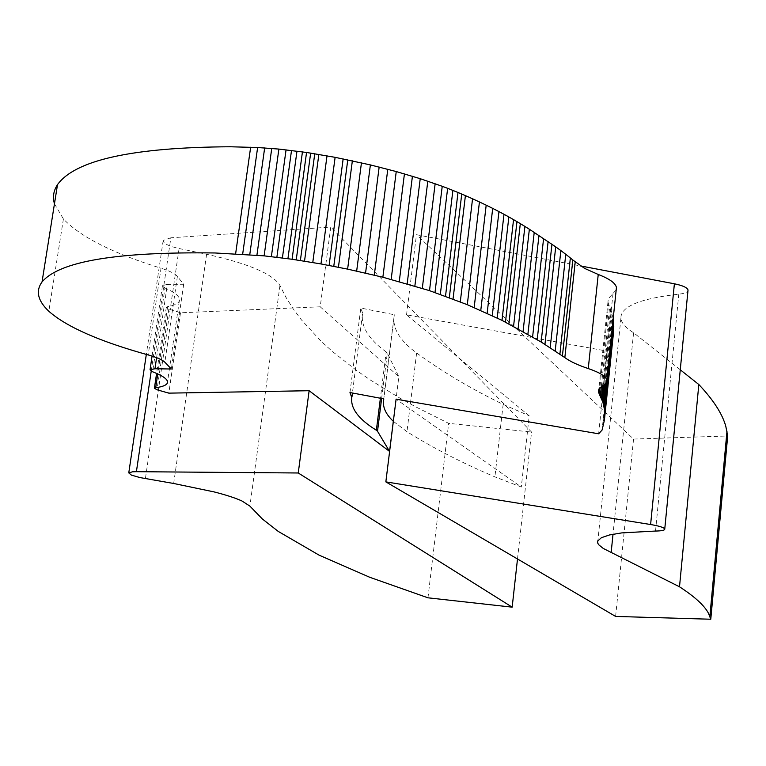 <?xml version="1.0" encoding="UTF-8"?>
<svg xmlns="http://www.w3.org/2000/svg" width="766" height="766" viewBox="0 0 766 766"><rect width="100%" height="100%" fill="white"/><g stroke="black" fill="none" stroke-linecap="round" stroke-linejoin="round"><path stroke-width="0.57" stroke-dasharray="3.83 2.87" d="M393.351 421.338L406.976 431.689C432.8 447.871 462.109 462.932 494.903 476.873L521.311 487.023L396.089 399.182M598.648 433.795L607.285 351.144L406.535 314.845L529.22 415.804L521.311 487.023M406.535 314.845L416.465 234.702L580.379 265.907M615.615 616.429L633.549 439.071L416.465 234.702M607.285 351.144L610.78 346.644L602.095 430.042M610.78 346.644L613.413 333.612M613.173 318.857L611.44 311.408L608.616 304.159L599.855 387.759M605.657 383.393L612.676 316.09M604.767 384.159L612.12 313.763M603.771 384.829L611.44 311.408M602.631 385.49L610.626 309.014M601.339 386.38L609.688 306.601M616.18 289.95L608.376 298.596L607.955 302.034L608.616 304.159M54.463 203.823L63.415 218.971C80.583 237.01 113.119 253.422 161.032 268.215L148.211 354.945M156.599 357.655L167.371 284.358L183.677 284.272L177.386 276.411C175.041 273.634 169.592 270.896 161.032 268.215M183.677 284.272L171.354 369.001M167.371 284.358L162.459 285.632L164.958 287.968L152.626 371.778M151.218 371.156L170.866 237.795L330.759 227.062L320.217 306.802L180.498 312.796L168.817 309.091L166.289 307.31L167.601 306.687C174.265 305.471 178.162 303.575 179.301 301.028C180.652 297.189 175.874 292.832 164.958 287.968M180.498 312.796L168.817 393.14M320.217 306.802L398.827 376.7L393.303 421.3M517.5 558.979L531.556 432.062L330.759 227.062M381.631 398.464L387.309 353.145L398.827 376.7M387.309 353.145L386.188 351.948L380.386 398.234M386.188 351.948C368.781 339.348 360.891 326.728 362.51 314.098L352.456 393.015M349.966 392.546L360.805 308.047L394.308 314.749L383.785 398.866M362.672 313.237L360.805 308.047M394.308 314.749L393.973 317.708C393.054 329.485 400.599 341.243 416.618 352.973C441.944 371.5 470.793 388.64 503.147 404.4L494.903 476.873M503.147 404.4L529.22 415.804M680.265 369.786L633.597 332.741C625.755 327.925 621.513 323.137 620.891 318.359C620.46 306.639 639.763 298.577 678.8 294.163C684.105 293.598 687.159 292.488 687.954 290.831M633.549 439.071L727.7 435.978M170.866 237.795L163.196 240.4C163.014 243.349 168.309 246.058 179.091 248.529L206.609 254.255C248.768 263.686 273.213 274.104 279.954 285.507L285.929 297.265L293.091 308.688L301.344 319.786L320.916 341.052L332.099 351.249L357.004 370.801L370.61 380.175L399.948 398.157L415.593 406.784L448.665 423.339L531.556 432.062M427.964 597.815L448.665 423.339M633.597 332.741L613.02 534.208M611.555 343.829L602.823 427.667M612.226 340.966L603.445 425.254M612.781 338.065L603.962 422.803M613.231 335.106L604.364 420.314M606.289 382.598L613.03 317.947M613.011 293.502L603.445 385.011M63.415 218.971L48.833 311.264M177.386 276.411L164.843 362.213M167.601 306.687L157.739 373.913M168.817 309.091L156.992 389.77M383.507 401.365L393.973 317.708M416.618 352.973L406.976 431.689M655.533 531.049L678.8 294.163M179.091 248.529L145.406 478.635M206.609 254.255L173.671 483.48M279.954 285.507L249.888 506.106M607.955 302.034L598.792 389.406M162.459 285.632L152.07 356.085M179.301 301.028L167.543 381.717M166.289 307.31L156.59 373.396M362.51 314.098L351.805 397.717M163.187 240.4L146.316 354.419M620.891 318.359L597.873 540.739"/><path stroke-width="1.15" d="M580.379 265.907L674.386 283.793L650.612 524.528L385.844 481.881L396.089 399.182L598.648 433.795L602.095 430.042L604.364 420.314L604.575 410.002L613.643 322.936L613.173 318.857M599.855 387.759L599.203 393.973L602.89 402.188L604.575 410.002M599.203 393.973L598.428 391.598L599.031 388.917L605.983 383.019L606.796 379.984C605.839 376.259 599.663 372.458 588.259 368.57C577.813 365.085 570.009 361.428 564.839 357.598L541.131 342L501.998 320.351L467.298 304.676L429.506 290.63L442.231 186.291L420.228 178.689L396.242 171.555L370.38 164.91L335.115 157.327L306.553 152.463L278.881 149.083L257.625 147.522L230.173 146.766C132.939 147.331 75.384 159.95 57.507 184.625C53.505 190.715 52.49 197.121 54.463 203.823M57.507 184.625L42.034 281.936C59.394 261.283 117.045 251.621 214.997 252.971L264.126 255.854L292.085 259.262L320.973 263.944L347.62 269.125L382.866 277.225L429.506 290.63M42.034 281.936C35.475 290.984 37.745 300.76 48.833 311.264C66.565 326.919 99.685 341.483 148.211 354.945C156.867 357.387 162.411 359.809 164.843 362.213L171.354 369.001L154.962 368.762L150.05 369.748L152.626 371.778C163.704 376.116 168.606 379.898 167.342 383.134C166.251 385.279 162.382 386.801 155.718 387.711L154.416 388.218L156.992 389.77L168.817 393.14L309.129 390.717L389.568 451.433L377.523 431.268L381.631 398.464M380.386 398.234L376.365 430.243L377.523 431.268M376.365 430.243C358.622 419.232 350.435 408.383 351.805 397.717L349.966 392.546L383.785 398.866L383.507 401.365C382.914 407.914 386.188 414.569 393.351 421.338M385.844 481.881L615.615 616.429L710.781 619.234L708.483 613.298C704.461 605.59 694.8 596.752 679.509 586.794L603.244 548.437L598.533 544.616L597.652 542.883L597.767 540.968L601.415 537.684L609.545 534.946L621.81 532.887L655.533 531.049C661.881 530.943 664.955 530.254 664.764 528.971L688.031 289.998C687.188 287.547 682.64 285.488 674.386 283.793M604.518 419.05L613.556 332.109L604.767 415.593M613.719 329.533L604.786 413.381M613.786 326.919L613.643 322.936M603.484 404.18L605.657 383.393M602.89 402.188L604.767 384.159M602.162 400.178L603.771 384.829M601.31 398.138L602.631 385.49M600.324 396.07L601.339 386.38M616.18 289.95L616.438 287.499C615.558 283.133 609.497 278.786 598.236 274.467L588.259 368.57M562.426 355.807L572.834 260.009L584.745 268.454L598.236 274.467M572.834 260.009L570.364 257.95L559.908 354.016M570.364 257.95L565.768 254.293L555.206 350.818M565.768 254.293L560.875 250.597L550.208 347.582M560.875 250.597L555.714 246.863L544.952 344.307M555.714 246.863L529.363 229.235L518.094 328.825M529.363 229.235L524.902 226.43L513.555 326.354M524.902 226.43L520.315 223.624L508.873 323.874M520.315 223.624L516.973 221.623L505.474 322.122M516.973 221.623L513.555 219.631L501.998 320.351M513.555 219.631L508.863 216.96L497.22 317.995M508.863 216.96L503.999 214.279L492.27 315.621M503.999 214.279L498.963 211.598L487.147 313.246M498.963 211.598L492.701 208.39L480.78 310.402M492.701 208.39L486.19 205.173L474.164 307.539M486.19 205.173L479.439 201.956L467.298 304.676M479.439 201.956L472.555 198.787L460.299 301.852M472.555 198.787L465.412 195.627L453.041 299.027M465.412 195.627L461.745 194.057L449.316 297.62M461.745 194.057L458.001 192.486L445.515 296.212M458.001 192.486L452.888 190.408L440.326 294.335M452.888 190.408L447.641 188.34L434.992 292.478M447.641 188.34L442.231 186.291M422.305 288.303L435.145 183.716M414.866 286.015L427.801 181.178M407.177 283.755L420.228 178.689M399.268 281.534L412.424 176.257M391.167 279.351L404.429 173.882M382.866 277.225L396.242 171.555M374.296 275.118L387.788 169.276M365.564 273.069L379.16 167.055M356.669 271.068L370.38 164.91M347.62 269.125L361.447 162.832M338.428 267.248L352.36 160.822M333.775 266.338L347.774 159.855M329.093 265.438L343.149 158.907M320.973 263.944L335.115 157.327M312.777 262.508L327.015 155.824M304.523 261.149L318.857 154.406M300.387 260.497L314.759 153.727M296.231 259.865L310.661 153.085M292.085 259.262L306.553 152.463M287.93 258.678L302.446 151.869M282.405 257.95L296.978 151.132M276.88 257.261L291.511 150.442M271.375 256.62L286.063 149.82M264.126 255.854L278.881 149.083M256.926 255.183L271.748 148.451M249.773 254.609L264.663 147.934M242.669 254.13L257.625 147.522M235.631 253.747L250.645 147.235M154.962 368.762L156.599 357.655M309.129 390.717L298.252 472.986L136.405 471.684L132.451 471.808L128.774 472.9L131.465 475.14L139.986 477.582L173.671 483.48L214.135 491.916C226.315 495.037 235.593 498.072 241.979 500.993L249.888 506.106L262.365 518.984L278.259 531.422L319.087 555.149L369.739 577.277L427.964 597.815L512.167 607.16L517.5 558.979M393.303 421.3L389.568 451.433M298.252 472.986L512.167 607.16M352.456 393.015L351.948 396.98M710.781 619.234L727.7 435.978L725.795 426.279C722.29 413.755 713.299 399.833 698.831 384.522L680.265 369.786M687.954 290.831L688.031 289.988M650.612 524.528C659.105 525.964 663.816 527.448 664.764 528.971M613.02 534.208L611.182 552.238M679.509 586.794L698.831 384.522M613.556 332.109L604.642 417.776M613.719 324.277L604.68 411.131M604.441 408.853L613.528 321.586M604.192 407.311L613.317 319.776M603.876 405.75L606.289 382.598M575.199 262.058L564.839 357.598M551.96 244.23L541.131 342M548.111 241.577L537.205 339.673M543.601 238.523L532.6 336.992M538.967 235.449L527.879 334.292M534.228 232.347L523.054 331.563M157.739 373.913L155.718 387.711M136.405 471.684L151.218 371.156M598.792 389.406L598.505 392.154M616.438 287.499L606.796 379.984M152.07 356.085L150.05 369.748M167.543 381.717L167.342 383.134M156.59 373.396L154.416 388.218M146.316 354.419L128.774 472.9M597.873 540.739L597.652 542.883M726.991 431.143L709.881 616.285"/></g></svg>
